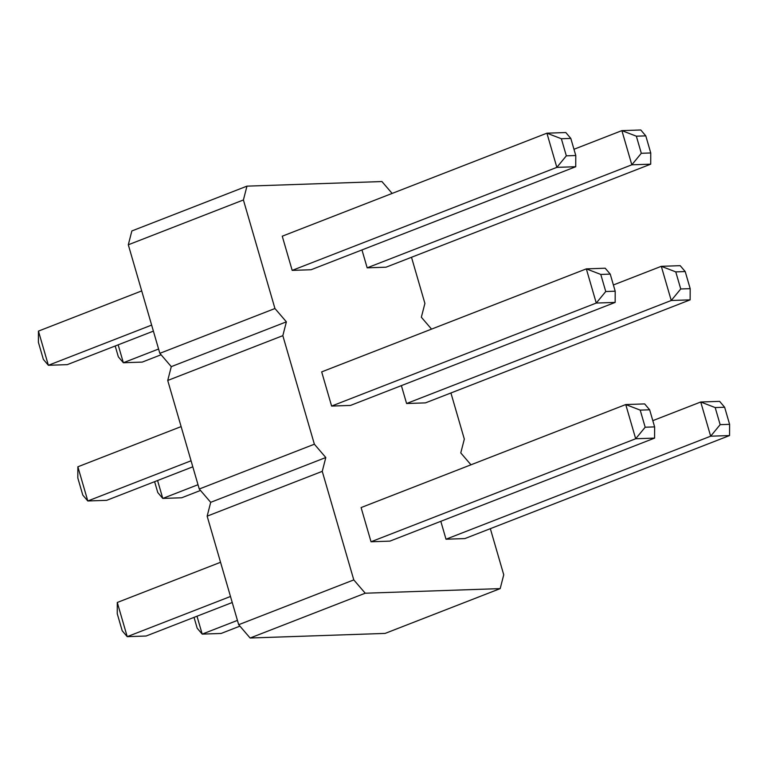<?xml version="1.0" encoding="UTF-8"?>
<svg xmlns="http://www.w3.org/2000/svg" width="768" height="768" viewBox="0 0 768 768"><rect width="100%" height="100%" fill="white"/><g stroke="black" fill="none" stroke-linecap="round" stroke-linejoin="round"><path stroke-width="1.15" d="M392.131 193.43L381.926 181.546L246.96 186.144L131.856 230.957L128.304 244.781L159.84 353.328L171.283 366.643L167.722 380.467L199.258 489.014L210.701 502.33L207.149 516.154L238.685 624.701L250.118 638.016L385.085 633.418L500.189 588.614L503.741 574.79L490.339 528.662M250.118 638.016L365.232 593.213L500.189 588.614M470.976 464.803L460.771 452.928L464.323 439.104L450.922 392.976M431.549 329.117L421.344 317.242L424.906 303.418L411.504 257.28M246.96 186.144L243.408 199.968L274.944 308.525L286.387 321.84L282.826 335.664L314.371 444.211L325.805 457.526L322.253 471.35L353.789 579.898L365.232 593.213M615.158 302.41L615.197 291.206L610.234 274.109L605.222 268.224L586.33 268.867L321.677 371.885L331.613 406.07L350.496 405.427L615.158 302.41L596.266 303.053L605.75 291.523L600.787 274.435L586.33 268.867L596.266 303.053L331.613 406.07M401.386 385.622L406.589 403.517L425.482 402.874L690.134 299.856L671.242 300.499L680.736 288.97L690.182 288.653L690.134 299.856M440.813 521.309L446.006 539.213L464.899 538.57L729.552 435.552L710.659 436.195L720.154 424.656L715.19 407.568L700.733 402L710.659 436.195L446.006 539.213M654.576 438.106L654.624 426.893L649.651 409.795L644.64 403.91L625.747 404.554L361.094 507.571L371.03 541.766L389.923 541.123L654.576 438.106L635.683 438.749L645.178 427.219L640.205 410.122L625.747 404.554L635.683 438.749L371.03 541.766M575.731 166.723L575.779 155.52L570.816 138.422L565.805 132.538L546.912 133.181L282.25 236.198L292.186 270.384L311.078 269.741L575.731 166.723L556.838 167.366L566.333 155.837L561.37 138.739L546.912 133.181L556.838 167.366L292.186 270.384M361.968 249.936L367.162 267.83L386.054 267.187L650.717 164.17L631.824 164.813L641.309 153.283L636.346 136.186L621.888 130.627L631.824 164.813L367.162 267.83M238.685 624.701L353.789 579.898M207.149 516.154L322.253 471.35M210.701 502.33L325.805 457.526M199.258 489.014L314.371 444.211M167.722 380.467L282.826 335.664M171.283 366.643L286.387 321.84M159.84 353.328L274.944 308.525M128.304 244.781L243.408 199.968M192.806 466.81L106.694 500.333L87.802 500.976L77.866 466.79L181.123 426.595M77.866 466.79L77.818 477.994L82.79 495.091L87.802 500.976L191.059 460.781M200.496 490.454L181.67 497.779L162.778 498.422L198.01 484.714M157.574 480.528L162.778 498.422L157.766 492.538L154.608 481.68M197.002 616.214L202.195 634.109L237.427 620.4M239.914 626.141L221.088 633.466L202.195 634.109L197.184 628.224L194.035 617.366M232.234 602.506L146.112 636.019L127.219 636.662L117.283 602.477L220.55 562.282M117.283 602.477L117.245 613.69L122.208 630.778L127.219 636.662L230.477 596.477M153.389 331.123L67.267 364.646L48.374 365.29L38.448 331.104L141.706 290.909M38.448 331.104L38.4 342.307L43.363 359.405L48.374 365.29L151.632 325.094M118.157 344.842L123.36 362.736L158.592 349.018M161.069 354.768L142.253 362.093L123.36 362.736L118.349 356.851L115.19 345.994M406.589 403.517L671.242 300.499L661.306 266.314L675.763 271.882L680.736 288.97M613.392 284.966L661.306 266.314L680.198 265.67L685.21 271.555L690.182 288.653M652.81 420.653L700.733 402L719.626 401.357L724.637 407.242L729.6 424.339L720.154 424.656M573.965 149.28L621.888 130.627L640.781 129.984L645.792 135.869L650.755 152.966L641.309 153.283M615.197 291.206L605.75 291.523M610.234 274.109L600.787 274.435M685.21 271.555L675.763 271.882M729.552 435.552L729.6 424.339M724.637 407.242L715.19 407.568M654.624 426.893L645.178 427.219M649.651 409.795L640.205 410.122M575.779 155.52L566.333 155.837M570.816 138.422L561.37 138.739M650.717 164.17L650.755 152.966M645.792 135.869L636.346 136.186"/></g></svg>
